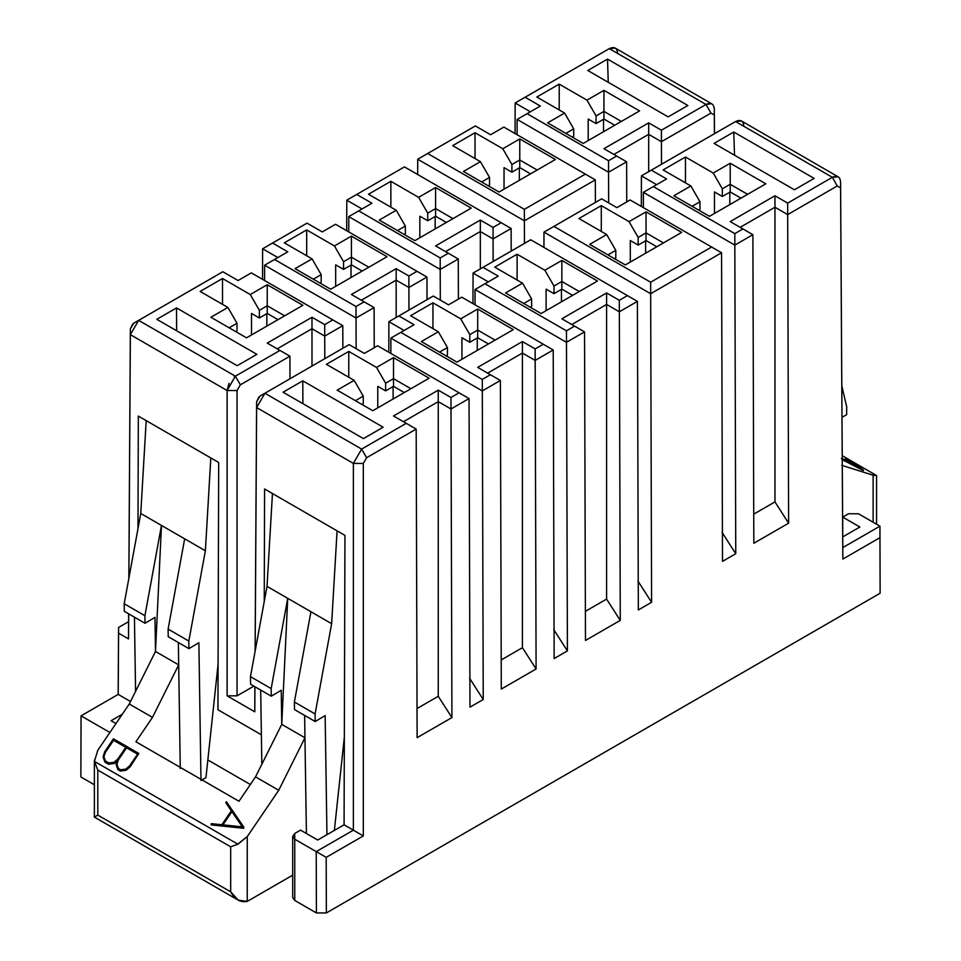 <?xml version="1.0" encoding="UTF-8"?>
<svg xmlns="http://www.w3.org/2000/svg" width="961" height="961" viewBox="0 0 961 961"><rect width="100%" height="100%" fill="white"/><g stroke="black" fill="none" stroke-linecap="round" stroke-linejoin="round"><path stroke-width="1.44" d="M421.35 341.563L456.968 362.129L513.306 329.599L477.689 309.034L460.703 318.836L432.943 302.811L410.575 315.725L438.324 331.749L421.35 341.563L438.324 331.749L447.442 347.534L438.324 331.749L410.575 315.725L432.943 302.811L432.943 328.65L432.943 302.811L460.703 318.836L469.809 334.62L460.703 318.836L477.689 309.034L477.689 330.079L477.689 309.034L513.306 329.599L456.968 362.129L421.35 341.563M439.573 352.086L447.442 347.534L439.573 352.086M447.442 355.198L447.442 347.534L447.442 355.198L446.204 355.906L447.442 355.198M388.893 321.671L404.113 330.464L388.893 321.671L388.797 352.231L388.893 321.671L433.291 296.036L398.851 315.941L414.059 324.722L398.851 315.941L433.291 296.036L448.523 304.829L433.291 296.036M390.863 338.116L414.059 324.722L390.863 338.116L482.302 390.911L482.29 379.427L400.797 332.374L482.29 379.427L482.302 390.911L500.369 380.484L490.41 374.73L482.29 379.427L490.41 374.73L500.369 380.484L501.294 689.073L536.094 668.976L535.145 348.903L522.424 341.563L477.689 367.39L490.41 374.73L477.689 367.39L522.424 341.563L522.424 353.035L522.424 341.563L535.145 348.903L535.157 360.399L553.224 349.972L543.265 344.218L535.145 348.903L543.265 344.218L461.773 297.165L448.523 304.829L461.773 297.165L553.224 349.972L535.157 360.399L522.424 353.035L535.157 360.399L536.094 668.976L522.424 647.69L522.424 353.035L487.623 373.132L522.424 353.035L522.424 647.69L536.094 668.976L501.294 689.073L500.369 380.484L482.302 390.911L390.863 338.116L390.863 353.42L390.863 338.116M461.941 359.258L461.941 337.731L469.809 342.272L469.809 334.62L477.689 330.079L495.083 340.122L477.689 330.079L469.809 334.62L469.809 342.272L461.941 337.731L461.941 359.258M488.452 343.954L477.689 337.731L469.809 342.272L477.689 337.731L477.689 330.079L477.689 337.731L488.452 343.954M469.569 678.214L483.239 699.5L482.302 390.911L483.239 699.5L469.569 678.214M501.21 659.943L522.424 647.69L501.21 659.943M477.269 350.405L477.269 337.972L477.269 350.405M364.339 353.42L377.601 345.768L364.339 353.42L349.143 344.639L364.339 353.42M469.052 398.563L469.977 707.152L483.239 699.5L469.977 707.152L469.052 398.563L459.082 392.809L450.973 397.506L450.985 408.99L469.052 398.563L450.985 408.99L438.252 401.638L438.252 696.293L451.922 717.579L450.973 397.506L459.082 392.809L377.601 345.768L468.572 398.286M261.692 395.115L264.936 393.253L256.623 407.56L353.372 463.418L361.624 449.087L264.936 393.253L259.95 396.112L349.119 344.627L264.936 393.253L361.624 449.087L406.227 423.333L416.185 429.086L366.621 457.7L416.185 429.086L406.227 423.333L361.624 449.087L366.621 457.7L361.624 449.087L353.372 463.418L363.318 463.43L366.621 457.7L363.318 463.43L353.372 463.418L353.372 830.172L363.318 835.938L363.318 463.43L363.318 835.938L353.372 830.172L316.229 851.614L326.187 857.368L363.318 835.938L326.187 857.368L316.229 851.614L316.409 912.95L326.356 912.95L326.187 857.368L326.356 912.95L880.12 593.237L879.952 537.655L842.833 559.086L840.587 187.875L837.259 185.978L787.684 214.603L788.621 523.18L753.82 543.277L752.883 234.688L734.829 245.115L735.754 553.704L722.504 561.356L721.567 252.767L650.657 293.718L651.582 602.295L638.332 609.959L637.395 301.37L619.34 311.796L620.265 620.386L585.465 640.47L584.54 331.881L566.473 342.308L567.41 650.897L554.149 658.549L553.224 349.972L554.149 658.549L567.41 650.897L553.74 629.611L567.41 650.897L566.473 342.308L584.54 331.881L585.465 640.47L620.265 620.386L619.34 311.796L637.395 301.37L638.332 609.959L651.582 602.295L637.912 581.009L651.582 602.295L650.657 293.718L721.567 252.767L711.608 247.025L650.633 282.222L650.657 293.718L543.986 232.13L543.938 247.409L543.986 232.13L650.657 293.718L650.633 282.222L553.944 226.4L543.986 232.13L553.944 226.4L650.633 282.222L711.608 247.025L721.567 252.767L722.504 561.356L735.754 553.704L722.083 532.418L735.754 553.704L734.829 245.115L643.377 192.32L643.377 207.624L643.377 192.32L734.829 245.115L734.817 233.631L742.925 228.934L752.883 234.688L753.82 543.277L788.621 523.18L787.684 214.603L774.95 207.24L774.95 501.894L788.621 523.18L774.95 501.894L753.736 514.147L774.95 501.894L774.95 207.24L787.684 214.603L787.672 203.107L774.95 195.768L774.95 207.24L740.15 227.337L774.95 207.24L774.95 195.768L730.204 221.595L742.925 228.934L730.204 221.595L774.95 195.768L787.672 203.107L832.37 177.304L837.259 185.978L840.587 187.875L842.833 559.086L879.952 537.655L880.12 593.237L879.94 526.16L879.952 537.655L879.94 526.16L842.797 547.602L842.833 559.086L840.587 182.122C840.094 176.644 837.355 175.046 832.37 177.304L838.136 176.8M417.122 737.664L451.922 717.579L438.252 696.293L417.038 708.533L438.252 696.293L438.252 401.638L450.985 408.99L451.922 717.579L417.122 737.664L416.185 429.086L417.122 737.664M374.225 347.714L374.105 307.592L356.038 318.019L356.135 348.675L356.038 318.019L374.105 307.592L374.225 347.714M307.027 223.132L322.259 231.925L335.509 224.273L426.96 277.068L427.032 299.652L426.96 277.068L408.893 287.495L408.966 310.079L408.893 287.495L426.96 277.068L417.002 271.314L408.881 276.011L408.893 287.495L396.16 280.144L396.16 317.478L396.16 280.144L361.36 300.228L396.16 280.144L408.893 287.495L408.881 276.011L396.16 268.66L396.16 280.144L396.16 268.66L351.426 294.486L364.147 301.838L356.026 306.523L356.038 318.019L264.599 265.224L264.599 280.528L264.599 265.224L356.038 318.019L356.026 306.523L274.534 259.482L264.599 265.224L287.795 251.83L272.588 243.049L262.629 248.779L262.533 279.339L262.629 248.779L277.849 257.56L262.629 248.779L272.588 243.049L287.795 251.83L274.534 259.482L356.026 306.523L364.147 301.838L374.105 307.592L351.426 294.486L396.16 268.66L408.881 276.011L417.002 271.314L335.509 224.273L322.259 231.925L307.052 223.144L272.588 243.049L307.027 223.132L262.629 248.779M289.994 378.766L289.922 356.183L240.358 384.808L237.055 390.526L237.055 695.836L253.872 686.13L237.055 695.836L237.055 390.526L240.358 384.808L289.922 356.183L289.994 378.766M342.849 348.254L342.789 325.671L324.722 336.098L324.794 358.681L324.722 336.098L342.789 325.671L342.849 348.254M254.785 706.071L254.893 686.719L254.785 711.813L227.108 695.836L227.108 390.514L130.36 334.656L128.882 578.21L130.36 334.656L227.108 390.514L237.055 390.526L227.108 390.514L227.108 695.836L237.055 695.836L227.108 695.836L254.785 711.813L254.785 706.071M264.239 601.514L264.587 488.993L344.951 535.385L344.074 824.802L353.372 830.172L353.372 463.418L256.623 407.56L256.623 401.818L255.109 651.294L256.623 401.83L258.977 396.845M406.227 423.333L393.505 415.981L438.252 390.154L450.973 397.506L438.252 390.154L438.252 401.638L403.452 421.723L438.252 401.638L438.252 390.154L393.505 415.981L406.227 423.333M376.52 367.438L393.505 357.636L429.135 378.202L372.796 410.719L337.167 390.154L354.153 380.352L326.404 364.327L348.771 351.414L376.52 367.438L348.771 351.414L326.404 364.327L354.153 380.352L337.167 390.154L372.796 410.719L429.135 378.202L393.505 357.636L376.52 367.438L385.637 383.223L376.52 367.438M383.151 427.225L363.438 438.612L283.075 392.208L302.787 380.832L383.151 427.225L302.787 380.832L302.895 403.656L302.787 380.832L283.075 392.208L363.438 438.612L383.151 427.225M128.666 613.839L128.522 638.909L118.575 633.179L118.203 694.395L130.516 701.506L118.203 694.395L81.06 715.849L80.88 776.968L94.37 784.753L80.88 776.968L81.06 715.849L109.902 732.498L81.06 715.849L118.203 694.395L81.048 715.837L80.88 771.227L81.048 715.837L118.203 694.395L118.575 627.437L118.167 694.395L118.575 627.437L128.582 621.659L118.575 627.437L118.575 633.179L128.522 638.909L128.63 613.827M138.324 416.089L137.988 528.598L138.324 416.089L218.688 462.493L217.943 709.735L261.38 734.817L217.943 709.735L218.688 462.481M256.623 407.56L255.145 651.102L256.623 401.818L259.938 396.112L349.119 344.627L264.936 393.253M254.929 686.743L254.785 711.813L254.929 686.743M292.697 836.346L292.697 897.574L294.751 900.445L294.751 839.217L294.751 900.445L316.409 912.95L316.229 851.614L294.751 839.217L292.697 836.346L294.751 833.475L300.553 830.124L317.707 840.034L300.553 830.124L294.751 833.475L294.751 839.217L316.229 851.614L353.372 830.172L344.074 824.802L317.707 840.034L344.074 824.802L344.951 535.385M256.887 354.333L176.524 307.928L176.632 330.764L176.524 307.928L156.811 319.316L176.524 307.928L256.887 354.333L237.175 365.721L256.887 354.333M207.84 759.959L250.365 784.512L207.84 759.959M122.299 714.251L111.08 720.738L115.969 723.561L111.08 720.738L122.299 714.251M351.005 265.08L351.005 277.513L351.005 265.08M266.834 313.67L266.834 326.103L266.834 313.67M393.097 386.574L393.097 399.007L393.097 386.574M289.429 355.894L279.963 350.429L235.361 376.183L240.358 384.808L235.361 376.183L227.108 390.514L229.042 383.271M234.244 376.916L235.361 376.183L138.672 320.361L133.687 323.22L222.856 271.735L238.088 280.528L251.338 272.876L342.789 325.671L332.83 319.917L324.71 324.602L324.722 336.098L311.989 328.734L311.989 366.069L311.989 328.734L277.188 348.831L311.989 328.734L324.722 336.098L324.71 324.602L332.83 319.917L251.338 272.876L238.088 280.528L222.88 271.747L138.672 320.361L130.36 334.656L130.36 328.926L128.846 578.402L130.36 328.938M355.402 400.677L363.27 396.136L354.153 380.352L363.27 396.136L363.27 403.788L362.021 404.509L363.27 403.788L363.27 396.136L355.402 400.677M348.771 377.241L348.771 351.414L348.771 377.241M377.769 407.86L377.769 386.334L385.637 390.875L385.637 383.223L393.505 378.682L393.505 357.636L393.505 378.682L410.912 388.724L393.505 378.682L385.637 383.223L385.637 390.875L377.769 386.334L377.769 407.86M264.587 488.993L264.251 601.49M267.026 586.378L331.641 623.689L337.071 530.844L272.456 493.534L267.026 586.378L250.461 676.64L267.026 586.378L287.735 598.331L281.753 724.378L304.949 737.772L281.753 724.378L281.237 690.25L271.29 696.184L250.581 684.232L250.461 676.64L271.17 688.605L287.735 598.331L271.17 688.605L250.461 676.64L250.581 684.232L271.29 696.184L271.17 688.605L271.29 696.184L281.237 690.25L281.753 724.378L287.735 598.331L310.932 611.725L294.378 701.998L315.088 713.951L331.641 623.689L310.932 611.725L294.378 701.998L294.486 709.578L294.378 701.998L315.088 713.951L315.196 721.531L325.142 715.597L326.956 834.689L325.142 715.597L315.196 721.531L315.088 713.951L331.641 623.689L337.083 530.832M140.762 513.474L205.378 550.785L210.807 457.941L146.192 420.63L140.762 513.474L124.197 603.748L140.762 513.474L161.472 525.439L155.49 651.486L178.686 664.88L155.49 651.486L154.973 617.346L145.027 623.293L124.317 611.328L124.197 603.748L144.907 615.701L161.472 525.439L144.907 615.701L124.197 603.748L124.317 611.328L145.027 623.293L144.907 615.701L145.027 623.293L154.973 617.346L155.49 651.486L161.472 525.439L184.668 538.833L168.115 629.095L188.824 641.059L205.378 550.785L184.668 538.833L168.115 629.095L168.223 636.687L168.115 629.095L188.824 641.059L188.933 648.639L198.879 642.705L200.981 780.488L205.954 777.617L218.195 663.198L205.954 777.617L200.981 780.488L198.879 642.705L188.933 648.639L188.824 641.059L205.378 550.785L210.819 457.941M135.429 322.223L138.672 320.361L235.361 376.183L279.963 350.429L267.242 343.089L311.989 317.262L324.71 324.602L311.989 317.262L311.989 328.734L311.989 317.262L267.242 343.089L289.922 356.183M250.256 294.534L267.242 284.732L302.871 305.298L246.533 337.828L210.903 317.262L227.889 307.46L200.14 291.435L222.508 278.51L250.256 294.534L222.508 278.51L200.14 291.435L227.889 307.46L210.903 317.262L246.533 337.828L302.871 305.298L267.242 284.732L250.256 294.534L259.374 310.319L250.256 294.534M237.175 365.721L156.811 319.316L237.175 365.721M321.178 282.294L319.941 283.014L321.178 282.294L321.178 274.642L321.178 282.294M362.189 271.05L351.426 264.84L343.545 269.38L335.677 264.84L335.677 286.366L335.677 264.84L343.545 269.38L351.426 264.84L362.189 271.05M237.007 330.896L235.757 331.605L237.007 330.896L237.007 323.244L227.889 307.46L237.007 323.244L237.007 330.896M278.017 319.653L267.242 313.43L259.374 317.983L251.506 313.43L251.506 334.957L251.506 313.43L259.374 317.983L259.374 310.319L267.242 305.778L267.242 284.732L267.242 305.778L284.648 315.821L267.242 305.778L267.242 313.43L278.017 319.653M404.281 392.544L393.505 386.334L385.637 390.875L393.505 386.334L393.505 378.682L393.505 386.334L404.281 392.544M261.836 764.283L260.695 690.07L261.836 764.283M334.368 830.412L344.338 737.183L334.368 830.412M138.672 320.361L135.921 321.935M133.687 323.22L130.36 328.926L130.36 334.656M130.36 328.926L132.714 323.941M135.573 691.391L134.432 617.178L135.573 691.391M229.138 327.785L237.007 323.244L229.138 327.785M222.508 304.349L222.508 278.51L222.508 304.349M312.073 258.857L321.178 274.642L313.31 279.183L321.178 274.642L312.073 258.857L295.087 268.66L330.704 289.225L387.043 256.707L351.426 236.13L334.44 245.944L306.679 229.919L306.679 255.746L306.679 229.919L284.312 242.833L312.073 258.857L284.312 242.833L306.679 229.919L334.44 245.944L343.545 261.728L343.545 269.38L343.545 261.728L334.44 245.944L351.426 236.13L351.426 264.84L351.426 257.188L343.545 261.728L351.426 257.188L351.426 236.13L387.043 256.707L330.704 289.225L295.087 268.66L312.073 258.857M368.82 267.23L351.426 257.188L368.82 267.23M267.242 305.778L259.374 310.319L259.374 317.983L267.242 313.43L267.242 305.778M255.542 776.884L278.738 790.278L304.949 737.772L304.613 715.416L306.415 833.511L304.949 737.772L278.738 790.278L247.253 836.587L247.253 901.394L292.697 875.159L247.253 901.394L247.253 836.587L278.738 790.278L255.542 776.884L281.753 724.378L255.542 776.884L238.977 801.258L255.542 776.884M294.486 709.578L315.196 721.531L294.486 709.578M230.688 846.809L230.688 891.832L230.688 846.809L97.794 770.085L230.688 846.809L237.908 844.214L94.418 761.376L97.794 770.085L97.794 815.108C93.253 817.763 93.253 817.763 97.794 815.108L97.794 770.085L94.418 761.376L97.794 750.301L129.279 703.993L155.49 651.486L129.279 703.993L152.475 717.386L178.686 664.88L178.35 642.525L180.272 768.536L178.686 664.88L152.475 717.386L129.279 703.993L97.794 750.301L94.43 761.376L237.908 844.214L247.253 836.587L237.331 844.443M168.223 636.687L188.933 648.639L168.223 636.687M238.977 801.258L135.909 741.76L152.475 717.386L135.909 741.76L238.977 801.258M108.557 764.235L104.881 762.109L103.151 757.052L104.881 762.109L108.557 763.659L104.881 762.109L103.151 756.475L104.821 751.526L113.47 738.805L138.84 753.448L130.191 766.746L126.083 770.29L120.389 771.058L117.879 769.617L116.149 764.548L117.879 769.617L120.389 771.058L126.083 770.29L130.191 766.746L138.84 753.448L130.191 766.746L126.083 770.29L120.389 771.058L117.879 769.617L116.149 764.548L117.458 760.139L114.275 763.466L108.557 764.235L114.275 763.466L117.458 760.704L114.275 763.466L108.557 764.235M243.65 828.286L211.132 824.334L211.288 823.673L221.871 824.718L231.529 810.531L225.883 802.195L231.529 811.096L225.883 802.771L226.46 801.786L243.926 827.289L243.65 828.286L243.926 827.289L243.65 828.286L211.132 824.91L243.65 828.286M230.688 891.832C234.964 899.544 240.49 902.739 247.253 901.394L238.268 900.133L230.688 891.832L97.794 815.108L230.688 891.832M97.746 815.132L95.752 816.297M94.418 761.376L94.37 760.175M97.794 815.108C93.241 817.703 93.241 817.703 97.794 815.108M94.959 816.718L95.968 816.189M104.881 761.532L108.557 763.659L112.005 763.659L117.458 760.139L116.149 763.983L117.879 769.04L120.389 770.482L123.825 770.494L126.083 769.713L130.191 766.181L138.84 753.448L113.47 738.805L104.821 751.526L103.151 756.475L104.881 761.532M118.443 768.488L116.834 763.947L118.407 759.274L126.588 747.238L137.879 753.748L129.699 765.785L125.843 769.136L120.666 769.773L118.443 768.488L120.666 769.773L123.861 769.749L125.843 769.136L129.699 765.785L137.879 753.748L126.588 747.238L118.407 759.274L116.834 763.947L118.443 768.488M105.434 760.98L103.824 756.451L105.41 751.778L113.59 739.73L126.047 746.925L117.879 758.938L114.035 762.301L108.845 762.938L105.434 760.98L108.845 762.938L114.035 762.301L117.879 758.938L126.047 746.925L113.59 739.73L105.41 751.778L103.824 756.451L105.434 760.98M243.926 827.289L226.46 801.786L225.883 802.195L231.529 810.531L221.871 824.718L211.288 823.673L211.132 824.334L243.926 827.289M222.568 824.814L231.925 811.06L242.785 826.916L222.568 824.814L242.785 826.916L231.925 811.06L222.568 824.814M116.834 764.524L118.407 759.274L126.588 747.238L137.879 754.325L126.588 747.814L118.407 759.851L116.834 764.524M103.824 757.016L105.41 751.778L113.59 739.73L126.047 747.502L113.59 740.306L105.41 752.343L103.824 757.016M222.568 825.391L231.925 811.06L242.785 827.493L231.925 811.637L222.568 825.391M530.724 239.782L627.437 295.616L619.316 300.3L619.34 311.796L606.595 304.445L606.595 599.099L620.265 620.386L606.595 599.099L585.381 611.34L606.595 599.099L606.595 304.445L619.34 311.796L619.316 300.3L627.437 295.616L637.395 301.37L530.748 239.794L483.023 267.338L498.23 276.119L484.969 283.771L566.461 330.824L566.473 342.308L475.034 289.513L498.23 276.119L483.023 267.338L473.064 273.068L472.968 303.628L473.064 273.068L488.284 281.861L473.064 273.068L530.724 239.782M636.05 300.589L637.395 301.37M584.54 331.881L574.582 326.139L566.461 330.824L574.582 326.139L561.861 318.788L606.595 292.961L619.316 300.3L606.595 292.961L606.595 304.445L571.795 324.53L606.595 304.445L606.595 292.961L561.861 318.788L584.54 331.881M458.397 299.123L458.277 258.989L440.21 269.416L440.306 300.084L440.21 269.416L458.277 258.989L458.397 299.123M511.204 251.049L511.132 228.466L493.077 238.893L493.137 261.488L493.077 238.893L511.132 228.466L511.204 251.049M561.44 289.369L561.44 301.814L561.44 289.369M435.177 216.477L435.177 228.91L435.177 216.477M544.875 270.245L561.861 260.431L597.478 281.008L541.151 313.526L505.522 292.961L522.508 283.159L494.747 267.134L517.114 254.221L544.875 270.245L517.114 254.221L494.747 267.134L522.508 283.159L505.522 292.961L541.151 313.526L597.478 281.008L561.861 260.431L544.875 270.245L553.992 286.03L544.875 270.245M493.077 238.905L480.332 231.541L493.077 238.905L493.053 227.409L480.332 220.069L435.597 245.896L458.277 258.989L435.597 245.896L480.332 220.069L493.053 227.409L501.174 222.724L511.132 228.466L404.461 166.89L501.174 222.724L493.053 227.409L493.077 238.893M448.319 253.236L440.198 257.92L440.21 269.416L348.771 216.621L358.705 210.879L440.198 257.92L448.319 253.236M480.332 231.541L480.332 268.876L480.332 231.541L445.532 251.638L480.332 231.541L480.332 220.069L480.332 231.541M531.613 306.595L530.376 307.316L531.613 306.595L531.613 298.943L522.508 283.159L531.613 298.943L531.613 306.595M572.624 295.351L561.861 289.129L553.992 293.682L546.112 289.129L546.112 310.655L546.112 289.129L553.992 293.682L553.992 286.03L561.861 281.477L561.861 260.431L561.861 281.477L579.255 291.531L561.861 281.477L561.861 289.129L572.624 295.351M405.35 233.691L404.113 234.412L405.35 233.691L405.35 226.039L405.35 233.691M446.36 222.459L435.597 216.237L427.729 220.778L419.849 216.237L419.849 237.763L419.849 216.237L427.729 220.778L435.597 216.237L446.36 222.459M523.745 303.484L531.613 298.943L523.745 303.484M517.114 280.047L517.114 254.221L517.114 280.047M346.801 200.176L346.705 230.736L346.801 200.176L362.021 208.969L346.801 200.176L356.759 194.446L371.967 203.227L358.705 210.879L371.967 203.227L356.759 194.446L346.801 200.176L404.461 166.89M595.315 179.875L524.394 220.814L524.454 243.397L524.394 220.814L417.723 159.238L417.675 174.518L417.723 159.238L524.394 220.814L595.315 179.875L585.345 174.121L524.37 209.33L524.394 220.814L524.37 209.33L427.681 153.508L417.723 159.238L475.383 125.939L427.681 153.508L524.37 209.33L585.345 174.121L595.315 179.875L595.376 202.459L595.315 179.875M645.624 240.779L645.624 253.211L645.624 240.779M519.36 167.875L519.36 180.32L519.36 167.875M418.612 197.341L435.597 187.539L471.226 208.105L414.888 240.634L379.259 220.069L396.244 210.255L368.483 194.23L390.863 181.317L418.612 197.341L390.863 181.317L390.863 207.144L390.863 181.317L368.483 194.23L396.244 210.255L405.35 226.039L397.482 230.592L405.35 226.039L396.244 210.255L379.259 220.069L414.888 240.634L471.226 208.105L435.597 187.539L418.612 197.341L427.729 213.126L427.729 220.778L427.729 213.126L418.612 197.341M561.861 281.477L553.992 286.03L553.992 293.682L561.861 289.129L561.861 281.477M452.991 218.627L435.597 208.585L435.597 216.237L435.597 208.585L427.729 213.126L435.597 208.585L435.597 187.539L435.597 208.585L452.991 218.627M752.883 234.688L742.925 228.934L734.817 233.631L653.324 186.578L734.817 233.631L734.829 245.115L752.883 234.688M623.172 159.802L626.632 161.796L626.752 201.93L626.632 161.796L623.521 159.994M613.887 154.433L626.632 161.796L608.565 172.223L608.661 202.891L608.565 172.223L517.114 119.428L517.114 134.732L517.114 119.428L608.565 172.223L608.553 160.727L616.662 156.042L603.94 148.703L616.662 156.042L603.94 148.703L613.887 154.433L648.687 134.348L648.687 171.683L648.687 134.348L613.887 154.433M661.492 164.283L661.42 141.699L648.687 134.348L661.42 141.699L661.408 130.215L648.687 122.864L648.687 134.348L648.687 122.864L603.94 148.703L648.687 122.864L661.408 130.215L706.011 104.461L710.996 113.074L661.42 141.699L661.492 164.283M615.797 257.992L614.547 258.713L615.797 257.992L615.797 250.34L606.679 234.556L589.694 244.358L625.323 264.936L681.661 232.406L646.032 211.84L629.047 221.643L601.298 205.618L578.93 218.531L606.679 234.556L615.797 250.34L615.797 257.992M656.807 246.749L646.032 240.538L638.164 245.079L630.296 240.538L630.296 262.065L630.296 240.538L638.164 245.079L638.164 237.427L629.047 221.643L638.164 237.427L646.032 232.886L646.032 211.84L646.032 232.886L663.426 242.929L646.032 232.886L646.032 240.538L656.807 246.749M489.533 185.101L488.284 185.821L489.533 185.101L489.533 177.449L489.533 185.101M530.544 173.857L519.769 167.634L511.901 172.187L504.032 167.634L504.032 189.161L504.032 167.634L511.901 172.187L519.769 167.634L530.544 173.857M607.917 254.881L615.797 250.34L607.917 254.881M601.298 231.445L601.298 205.618L601.298 231.445M646.032 232.886L638.164 237.427L638.164 245.079L646.032 240.538L646.032 232.886M452.667 145.64L480.416 161.664L489.533 177.449L481.665 181.989L489.533 177.449L480.416 161.664L463.43 171.466L499.059 192.032L555.398 159.502L519.769 138.937L502.783 148.751L475.034 132.726L475.034 158.553L475.034 132.726L452.667 145.64L475.034 132.726L502.783 148.751L511.901 164.535L511.901 172.187L511.901 164.535L502.783 148.751L519.769 138.937L519.769 167.634L519.769 159.982L511.901 164.535L519.769 159.982L519.769 138.937L555.398 159.502L499.059 192.032L463.43 171.466L480.416 161.664L452.667 145.64M537.175 170.037L519.769 159.982L537.175 170.037M840.587 185.173L842.797 547.602L879.94 526.16L880.12 587.507M608.253 82.31L607.508 59.102L587.796 70.489L668.159 116.894L687.872 105.506L607.508 59.102L608.253 82.31M714.047 143.393L794.423 189.785L814.135 178.398L733.772 132.005L714.047 143.393L733.772 132.005L734.516 155.201L733.772 132.005L814.135 178.398L794.423 189.785L714.047 143.393M842.725 536.911L859.867 527.012L842.713 517.114L842.713 535.037L842.713 517.114L848.515 513.763L858.461 513.763L879.94 526.16L858.461 513.763L848.515 513.763L842.713 517.114L859.867 527.012L842.725 536.911M714.431 133.723L714.323 114.984L710.996 113.074L714.323 114.972L714.431 133.723L714.323 109.23L714.467 133.699M729.795 192.176L729.795 204.609L729.795 192.176M603.532 119.284L603.532 131.717L603.532 119.284M838.136 176.788L741.424 120.942L735.573 121.53L832.37 177.304L735.573 121.53C740.631 119.212 743.382 120.798 743.838 126.263M730.684 124.341L651.378 170.145L666.586 178.926L643.377 192.32L666.586 178.926L651.378 170.145L735.573 121.53L641.419 175.875L730.588 124.389M714.287 108.389L714.323 109.23C713.771 103.692 710.996 102.106 706.011 104.461L711.464 103.692M740.979 198.158L730.204 191.936L722.336 196.488L714.467 191.936L714.467 213.462L714.467 191.936L722.336 196.488L722.336 188.824L713.23 173.04L685.469 157.015L663.102 169.941L690.851 185.953L673.865 195.768L709.494 216.333L765.833 183.803L730.204 163.238L713.23 173.04L722.336 188.824L730.204 184.284L730.204 163.238L730.204 184.284L747.61 194.326L730.204 184.284L730.204 191.936L740.979 198.158M699.968 209.402L698.731 210.111L699.968 209.402L699.968 201.75L690.851 185.953L699.968 201.75L699.968 209.402M573.705 136.498L572.468 137.219L573.705 136.498L573.705 128.846L564.587 113.062L547.614 122.864L583.231 143.441L639.57 110.911L603.94 90.346L586.967 100.148L559.206 84.124L536.839 97.037L564.587 113.062L573.705 128.846L573.705 136.498M614.716 125.254L603.94 119.044L596.072 123.585L588.204 119.044L588.204 140.57L588.204 119.044L596.072 123.585L596.072 115.933L586.967 100.148L596.072 115.933L603.94 111.392L603.94 90.346L603.94 111.392L621.347 121.434L603.94 111.392L603.94 119.044L614.716 125.254M711.873 103.884L615.16 48.05L609.31 48.639L706.011 104.461L609.31 48.639C614.367 46.32 617.118 47.894 617.575 53.372M692.1 206.291L699.968 201.75L692.1 206.291M685.469 182.854L685.469 157.015L685.469 182.854M565.837 133.387L573.705 128.846L565.837 133.387M559.206 109.95L559.206 84.124L559.206 109.95M842.004 417.29L846.629 414.72L846.737 407.008L841.812 385.841L846.737 407.008L846.629 414.72L842.004 417.29M730.204 184.284L722.336 188.824L722.336 196.488L730.204 191.936L730.204 184.284M596.072 123.585L603.94 119.044L603.94 111.392L596.072 115.933L596.072 123.585M604.421 51.45L525.114 97.253L540.322 106.034L527.06 113.686L608.553 160.727L527.06 113.686L517.114 119.428L540.322 106.034L525.114 97.253L609.31 48.639L515.156 102.983L609.334 48.627M876.42 475.407L873.141 475.239L873.141 522.243L873.141 475.239L841.668 465.28L873.141 475.239L876.504 475.515L842.232 455.67M863.146 470.482L842.268 459.682L863.146 470.482M849.5 461.124L845.38 458.277L849.5 461.124M841.368 458.553L851.026 461.616L845.38 458.277L845.956 457.941L863.422 470.566L842.256 459.106L863.422 470.001L845.956 457.941L851.026 461.616L841.368 458.553M842.064 458.914L851.422 461.881L862.281 469.364L842.064 458.914L862.281 469.364L851.422 461.881L842.064 458.914M844.923 460.403L851.422 461.881L858.954 467.647L851.422 462.457L844.923 460.403M880.12 587.495L880.12 593.237L326.356 912.95L316.409 912.95L294.751 900.445L294.751 894.703M475.034 289.513L475.034 304.829L475.034 289.513L566.473 342.308L566.461 330.824L484.969 283.771L475.034 289.513M348.771 216.621L348.771 231.925L348.771 216.621L440.21 269.416L440.198 257.92L358.705 210.879L348.771 216.621M601.646 198.843L616.866 207.624L630.128 199.972L711.608 247.025L630.128 199.972L616.866 207.624L601.658 198.843L553.944 226.4L601.646 198.843L543.986 232.13M629.047 221.643L646.032 211.84L681.661 232.406L625.323 264.936L589.694 244.358L606.679 234.556L578.93 218.531L601.298 205.618L629.047 221.643M503.864 127.08L585.345 174.121L503.864 127.08L490.603 134.732L475.383 125.939L417.723 159.238L475.395 125.951L490.603 134.732L503.864 127.08M641.323 206.435L641.419 175.875L651.378 170.145L641.419 175.875L656.639 184.668L641.419 175.875L641.323 206.435M709.494 216.333L673.865 195.768L690.851 185.953L663.102 169.941L685.469 157.015L713.23 173.04L730.204 163.238L765.833 183.803L709.494 216.333M687.872 105.506L668.159 116.894L587.796 70.489L607.508 59.102L687.872 105.506M583.231 143.441L547.614 122.864L564.587 113.062L536.839 97.037L559.206 84.124L586.967 100.148L603.94 90.346L639.57 110.911L583.231 143.441M515.06 133.543L515.156 102.983L525.114 97.253L515.156 102.983L530.376 111.776L515.156 102.983L515.06 133.543M787.672 203.107L787.684 214.603L837.259 185.978L832.37 177.304L787.672 203.107M710.996 113.086L706.011 104.461L661.408 130.215L661.42 141.699L710.996 113.074M616.662 156.042L608.553 160.727L608.565 172.223L626.632 161.796L616.662 156.042M262.185 394.839L259.926 396.136M94.37 817.15L94.37 760.307M239.025 900.601L94.298 817.054M840.587 185.701L840.587 182.073M730.636 124.365L735.597 121.518M876.576 475.671L876.576 524.225"/></g></svg>
